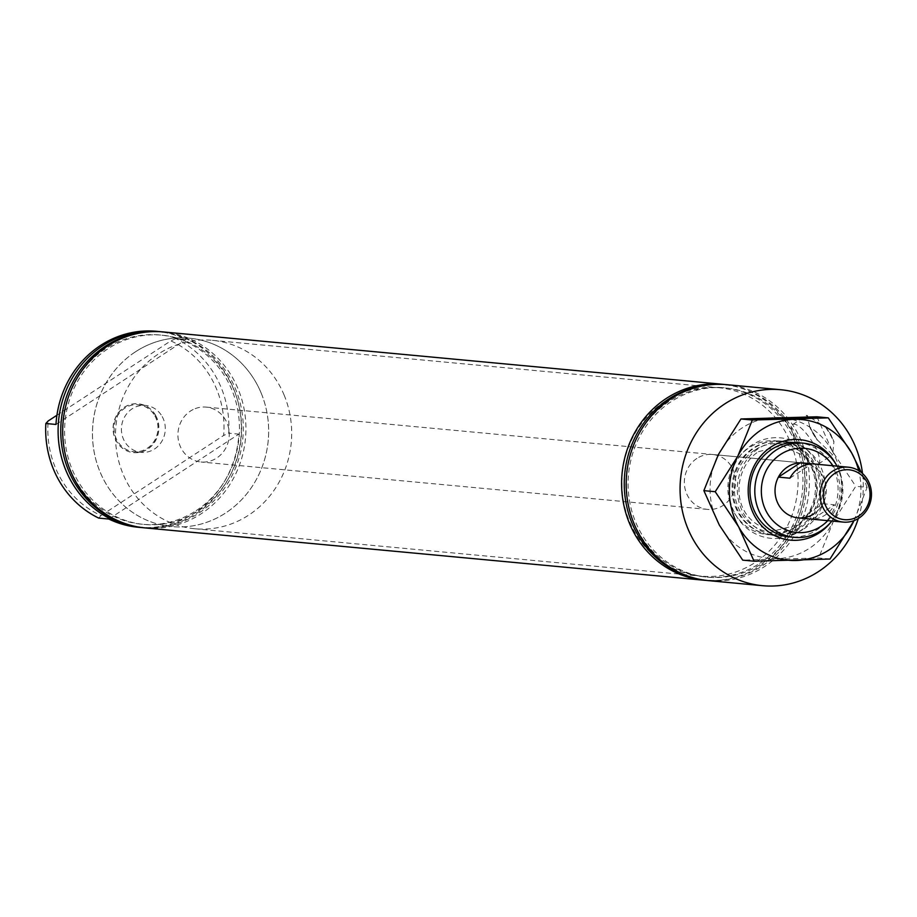 <?xml version="1.0" encoding="UTF-8"?>
<svg xmlns="http://www.w3.org/2000/svg" width="917" height="917" viewBox="0 0 917 917"><rect width="100%" height="100%" fill="white"/><g stroke="black" fill="none" stroke-linecap="round" stroke-linejoin="round"><path stroke-width="0.69" stroke-dasharray="4.58 3.44" d="M803.877 528.926A47.306 44.016 95.3 0 0 819.202 463.899A47.306 44.016 95.3 0 0 785.754 441.513A47.306 44.016 95.3 0 0 758.829 448.31A47.306 44.016 95.3 0 0 743.504 513.337A47.306 44.016 95.3 0 0 776.94 535.723A47.306 44.016 95.3 0 0 803.877 528.926M706.354 580.404A98.406 91.562 95.3 0 0 760.067 566.076A98.406 91.562 95.3 0 0 791.956 430.818A98.406 91.562 95.3 0 0 724.682 384.51M145.161 527.917A98.406 91.562 95.3 0 0 201.178 513.772A98.406 91.562 95.3 0 0 233.056 378.515A98.406 91.562 95.3 0 0 163.49 331.954M198.37 510.803A95.059 88.445 95.3 0 0 229.158 380.142A95.059 88.445 95.3 0 0 107.839 348.838A95.059 88.445 95.3 0 0 77.051 479.499A95.059 88.445 95.3 0 0 198.37 510.803M130.271 525.177A98.027 91.207 95.3 0 0 198.691 513.233A98.027 91.207 95.3 0 0 239.52 400.591A98.027 91.207 95.3 0 0 148.359 331.885M196.204 510.609A95.059 88.445 95.3 0 0 227.003 379.947A95.059 88.445 95.3 0 0 105.684 348.632A95.059 88.445 95.3 0 0 74.885 479.293A95.059 88.445 95.3 0 0 196.204 510.609M142.857 527.665A98.406 91.562 95.3 0 0 196.57 513.337A98.406 91.562 95.3 0 0 228.459 378.079A98.406 91.562 95.3 0 0 161.186 331.771M56.923 415.252L170.791 340.883A94.623 88.032 -84.7 0 1 211.621 378.767A94.623 88.032 -84.7 0 1 223.645 435.46L228.734 433.179A98.406 91.562 95.3 0 0 216.022 376.921A98.406 91.562 95.3 0 0 175.869 338.591L186.002 339.542A98.406 91.562 95.3 0 0 156.589 331.312M155.535 415.401A24.53 22.822 -84.7 0 1 155.626 440.298A24.53 22.822 -84.7 0 1 135.361 452.723A24.53 22.822 -84.7 0 1 116.287 441.031A24.53 22.822 -84.7 0 1 117.124 414.541A24.53 22.822 -84.7 0 1 139.911 404.019A24.53 22.822 -84.7 0 1 155.535 415.401M155.649 415.412A24.518 22.81 -84.7 0 1 155.741 440.309A24.518 22.81 -84.7 0 1 135.487 452.723A24.518 22.81 -84.7 0 1 116.413 441.031A24.518 22.81 -84.7 0 1 117.261 414.553A24.518 22.81 -84.7 0 1 140.037 404.042A24.518 22.81 -84.7 0 1 155.649 415.412M154.893 415.905A23.567 21.928 -84.7 0 1 154.537 440.607A23.567 21.928 -84.7 0 1 133.836 451.691A23.567 21.928 -84.7 0 1 117.181 440.538A23.567 21.928 -84.7 0 1 117.525 415.837A23.567 21.928 -84.7 0 1 138.226 404.764A23.567 21.928 -84.7 0 1 154.893 415.905M162.206 416.593A23.567 21.928 -84.7 0 1 161.85 441.295A23.567 21.928 -84.7 0 1 141.149 452.368A23.567 21.928 -84.7 0 1 124.494 441.226A23.567 21.928 -84.7 0 1 124.838 416.524A23.567 21.928 -84.7 0 1 145.539 405.44A23.567 21.928 -84.7 0 1 162.206 416.593M759.7 563.336A95.059 88.445 95.3 0 0 790.5 432.675A95.059 88.445 95.3 0 0 669.169 401.371A95.059 88.445 95.3 0 0 638.381 532.032A95.059 88.445 95.3 0 0 759.7 563.336M693.768 577.905A98.027 91.207 95.3 0 0 762.187 565.961A98.027 91.207 95.3 0 0 803.017 453.33A98.027 91.207 95.3 0 0 711.856 384.624M761.867 563.542A95.059 88.445 95.3 0 0 792.655 432.881A95.059 88.445 95.3 0 0 671.336 401.566A95.059 88.445 95.3 0 0 640.536 532.227A95.059 88.445 95.3 0 0 761.867 563.542M708.646 580.644A98.406 91.562 95.3 0 0 764.675 566.5A98.406 91.562 95.3 0 0 796.552 431.254A98.406 91.562 95.3 0 0 726.986 384.693M809.264 426.015L817.448 440.034A23.567 6.946 56.9 0 1 813.001 432.996A23.567 6.946 56.9 0 1 809.631 426.05L809.264 426.015A24.518 7.221 56.9 0 0 812.657 432.962A24.518 7.221 56.9 0 0 817.081 440M817.448 440.034L832.59 454.763L833.943 441.581L830.825 434.452L826.125 427.597L806.822 415.298L809.631 426.05M825.758 427.563A23.567 6.946 56.9 0 1 830.194 434.601A23.567 6.946 56.9 0 1 833.564 441.547M814.17 445.066A23.567 6.946 56.9 0 1 818.457 463.991A23.567 6.946 56.9 0 1 796.976 443.461A23.567 6.946 56.9 0 1 792.689 424.537A23.567 6.946 56.9 0 1 814.17 445.066M827.799 520.65A42.262 39.328 95.3 0 0 834.504 468.335A42.262 39.328 95.3 0 0 832.934 465.756M754.622 450.155A44.532 41.437 95.3 0 0 740.191 511.365A44.532 41.437 95.3 0 0 797.033 526.037A44.532 41.437 95.3 0 0 811.453 464.827A44.532 41.437 95.3 0 0 754.622 450.155M794.088 527.802A47.054 43.787 95.3 0 0 814.456 476.909A47.054 43.787 95.3 0 0 776.069 440.859A47.054 43.787 95.3 0 0 749.281 447.622A47.054 43.787 95.3 0 0 728.912 498.504A47.054 43.787 95.3 0 0 767.3 534.565A47.054 43.787 95.3 0 0 794.088 527.802M798.237 528.192A47.054 43.787 95.3 0 0 818.606 477.298A47.054 43.787 95.3 0 0 780.207 441.249A47.054 43.787 95.3 0 0 753.419 448.012A47.054 43.787 95.3 0 0 733.05 498.894A47.054 43.787 95.3 0 0 771.438 534.955A47.054 43.787 95.3 0 0 798.237 528.192M664.94 401.325A94.623 88.032 95.3 0 0 623.984 503.651A94.623 88.032 95.3 0 0 701.173 576.151A94.623 88.032 95.3 0 0 755.046 562.545A94.623 88.032 95.3 0 0 796.002 460.219A94.623 88.032 95.3 0 0 718.813 387.731A94.623 88.032 95.3 0 0 664.94 401.325M135.51 351.784A94.623 88.032 95.3 0 0 94.566 454.11A94.623 88.032 95.3 0 0 171.754 526.599A94.623 88.032 95.3 0 0 225.616 513.004A94.623 88.032 95.3 0 0 266.572 410.678A94.623 88.032 95.3 0 0 189.383 338.178A94.623 88.032 95.3 0 0 135.51 351.784M696.874 458.454A27.567 25.653 95.3 0 0 684.942 488.268A27.567 25.653 95.3 0 0 707.42 509.382A27.567 25.653 95.3 0 0 723.123 505.416A27.567 25.653 95.3 0 0 735.056 475.614A27.567 25.653 95.3 0 0 712.566 454.488A27.567 25.653 95.3 0 0 696.874 458.454M98.715 518.094L101.03 515.549A94.623 88.032 -84.7 0 1 48.177 420.96M858.301 518.529A98.406 91.562 95.3 0 0 862.507 473.493M837.038 466.134A47.306 44.016 -84.7 0 1 831.891 521.028M813.815 513.91A27.567 25.653 95.3 0 0 825.747 484.096A27.567 25.653 95.3 0 0 803.258 462.982L712.566 454.488M826.125 427.597A24.518 7.221 56.9 0 1 833.943 441.581M101.03 515.549L223.645 435.46M175.869 338.591L170.791 340.883M138.249 527.264A98.406 91.562 95.3 0 0 238.856 434.119L228.734 433.179M55.983 424.456L186.002 339.542M108.836 519.045L238.856 434.119M193.212 409.498A27.567 25.653 95.3 0 0 178.242 439.243A27.567 25.653 95.3 0 0 201.018 461.996A27.567 25.653 95.3 0 0 213.948 459.6A27.567 25.653 95.3 0 0 228.929 429.855A27.567 25.653 95.3 0 0 206.153 407.102A27.567 25.653 95.3 0 0 193.212 409.498M811.052 515.48A27.567 25.653 -84.7 0 1 801.206 517.956L812.714 519.033A27.567 25.653 95.3 0 0 822.56 516.558A27.567 25.653 95.3 0 0 834.504 504.808L822.996 503.731A27.567 25.653 -84.7 0 1 811.052 515.48M261.15 393.038A94.623 88.032 95.3 0 0 189.383 338.178A94.623 88.032 95.3 0 0 99.976 471.751A94.623 88.032 95.3 0 0 171.754 526.599A94.623 88.032 95.3 0 0 261.15 393.038M284.178 395.193A94.623 88.032 95.3 0 0 212.4 340.333A94.623 88.032 95.3 0 0 122.993 473.906A94.623 88.032 95.3 0 0 194.771 528.754A94.623 88.032 95.3 0 0 284.178 395.193M789.892 478.193L811.671 463.968M812.714 519.033L834.504 504.808M801.206 517.956L822.996 503.731M776.447 538.52A50.469 46.95 95.3 0 0 822.813 486.755A50.469 46.95 95.3 0 0 775.209 437.684A50.469 46.95 95.3 0 0 728.843 489.437A50.469 46.95 95.3 0 0 776.447 538.52M776.401 440.939A47.306 44.016 -84.7 0 1 781.387 441.1A47.306 44.016 -84.7 0 1 820.979 489.632A47.306 44.016 -84.7 0 1 777.559 535.471A47.306 44.016 -84.7 0 1 772.572 535.31A47.306 44.016 -84.7 0 1 732.97 486.778A47.306 44.016 -84.7 0 1 776.401 440.939M835.708 463.83A50.469 46.95 -84.7 0 1 830.16 523.045M776.94 535.723L789.606 536.904A47.306 44.016 95.3 0 0 794.592 537.064A47.306 44.016 95.3 0 0 838.023 491.225A47.306 44.016 95.3 0 0 798.42 442.693L785.754 441.513M830.011 559.038L818.663 557.972L742.713 560.138M854.059 520.615L867.127 487.363L855.767 486.308L833.221 521.762L818.663 557.972M816.921 416.799L832.349 451.175L855.767 486.308M867.127 487.363L861.315 472.473M854.002 520.638A70.655 65.737 95.3 0 0 858.679 470.627M832.349 451.175A70.655 65.737 95.3 0 0 774.957 417.51A70.655 65.737 95.3 0 0 718.435 454.431A70.655 65.737 95.3 0 0 719.295 525.017A70.655 65.737 95.3 0 0 776.699 558.682A70.655 65.737 95.3 0 0 833.221 521.762A70.655 65.737 95.3 0 0 832.349 451.175M758.474 451.691L782.029 445.708L803.934 455.841L810.502 463.968L815.786 476.691L816.841 492.337L813.241 506.127L805.837 517.796L797.607 524.914L774.051 530.897C728.683 522.025 731.617 468.656 758.474 451.691M141.149 452.368L133.836 451.691M818.457 463.991L832.59 454.763M776.069 440.859L780.207 441.249M194.771 528.754L701.173 576.151M707.42 509.382L201.018 461.996M212.4 340.333L718.813 387.731M767.3 534.565L771.438 534.955M792.689 424.537L806.822 415.298M145.539 405.44L138.226 404.764M206.153 407.102L803.258 462.982M781.387 441.1L798.42 442.693M772.572 535.31L789.606 536.904"/><path stroke-width="1.38" d="M724.682 384.51A98.406 91.562 95.3 0 0 722.39 384.257L163.49 331.954A98.406 91.562 95.3 0 0 107.472 346.099A98.406 91.562 95.3 0 0 75.595 481.356A98.406 91.562 95.3 0 0 145.161 527.917L704.05 580.22A98.406 91.562 95.3 0 0 706.354 580.404M722.39 384.257A98.406 91.562 95.3 0 0 666.361 398.402A98.406 91.562 95.3 0 0 634.484 533.66A98.406 91.562 95.3 0 0 704.05 580.22M148.359 331.885A98.027 91.207 95.3 0 0 105.352 346.213A98.027 91.207 95.3 0 0 61.748 445.467A98.027 91.207 95.3 0 0 130.271 525.177M161.186 331.771A98.406 91.562 95.3 0 0 158.893 331.53A98.406 91.562 95.3 0 0 102.864 345.675A98.406 91.562 95.3 0 0 70.987 480.932A98.406 91.562 95.3 0 0 140.553 527.481A98.406 91.562 95.3 0 0 142.857 527.665M158.893 331.53L156.589 331.312A98.406 91.562 95.3 0 0 55.983 424.456L45.85 423.505A98.406 91.562 95.3 0 0 58.562 479.763A98.406 91.562 95.3 0 0 98.715 518.094L108.836 519.045A98.406 91.562 95.3 0 0 138.249 527.264L140.553 527.481M711.856 384.624A98.027 91.207 95.3 0 0 668.848 398.941A98.027 91.207 95.3 0 0 625.245 498.206A98.027 91.207 95.3 0 0 693.768 577.905M862.507 473.493A98.406 91.562 95.3 0 0 850.414 436.286A98.406 91.562 95.3 0 0 780.848 389.736L726.986 384.693A98.406 91.562 95.3 0 0 670.969 398.838A98.406 91.562 95.3 0 0 639.092 534.095A98.406 91.562 95.3 0 0 708.646 580.644L762.52 585.688A98.406 91.562 95.3 0 0 858.301 518.529M832.934 465.756A42.262 39.328 95.3 0 0 779.335 455.256A42.262 39.328 95.3 0 0 766.876 512.511A42.262 39.328 95.3 0 0 827.799 520.65M831.891 521.028A47.306 44.016 -84.7 0 1 794.443 537.362A47.306 44.016 -84.7 0 1 760.995 514.976A47.306 44.016 -84.7 0 1 761.695 465.389A47.306 44.016 -84.7 0 1 803.258 443.152A47.306 44.016 -84.7 0 1 836.694 465.527A47.306 44.016 -84.7 0 1 837.038 466.134M848.374 467.2A27.567 25.653 -84.7 0 1 871.15 489.953A27.567 25.653 -84.7 0 1 856.169 519.698A27.567 25.653 -84.7 0 1 843.239 522.094A27.567 25.653 -84.7 0 1 820.451 499.341A27.567 25.653 -84.7 0 1 835.433 469.596A27.567 25.653 -84.7 0 1 848.374 467.2L803.258 462.982A27.567 25.653 95.3 0 0 787.565 466.936A27.567 25.653 95.3 0 0 775.633 496.75A27.567 25.653 95.3 0 0 798.122 517.876A27.567 25.653 95.3 0 0 813.815 513.91M780.848 389.736A98.406 91.562 95.3 0 0 694.41 435.988A98.406 91.562 95.3 0 0 692.954 539.127A98.406 91.562 95.3 0 0 762.52 585.688M56.923 415.252L48.177 420.96L45.85 423.505M837.301 471.98A25.046 23.303 95.3 0 0 825.392 505.152A25.046 23.303 95.3 0 0 856.146 517.486A25.046 23.303 95.3 0 0 868.055 484.314A25.046 23.303 95.3 0 0 837.301 471.98M801.825 466.455A27.567 25.653 95.3 0 0 789.892 478.193L778.384 477.115A27.567 25.653 -84.7 0 1 790.316 465.377A27.567 25.653 -84.7 0 1 800.163 462.89L811.671 463.968A27.567 25.653 95.3 0 0 801.825 466.455M778.384 477.115L800.163 462.89M830.16 523.045A50.469 46.95 -84.7 0 1 795.784 540.319A50.469 46.95 -84.7 0 1 748.18 491.248A50.469 46.95 -84.7 0 1 794.546 439.495A50.469 46.95 -84.7 0 1 835.708 463.83M803.258 443.152L798.42 442.693A47.306 44.016 95.3 0 0 793.434 442.533A47.306 44.016 95.3 0 0 750.003 488.371A47.306 44.016 95.3 0 0 789.606 536.904L794.443 537.362M752.33 420.032L737.772 456.242L715.226 491.707L738.632 526.828L754.072 561.204L742.713 560.138L719.295 525.017L703.866 490.641L718.435 454.431L740.97 418.966L816.921 416.799L828.28 417.865L752.33 420.032L740.97 418.966M715.226 491.707L703.866 490.641M754.072 561.204L830.011 559.038L854.059 520.615M861.315 472.473L851.687 452.987L828.28 417.865M858.679 470.627A70.655 65.737 95.3 0 0 851.687 452.987A70.655 65.737 95.3 0 0 794.294 419.321A70.655 65.737 95.3 0 0 737.772 456.242A70.655 65.737 95.3 0 0 738.632 526.828A70.655 65.737 95.3 0 0 796.036 560.493A70.655 65.737 95.3 0 0 852.558 523.573A70.655 65.737 95.3 0 0 854.002 520.638M798.122 517.876L843.239 522.094"/></g></svg>
